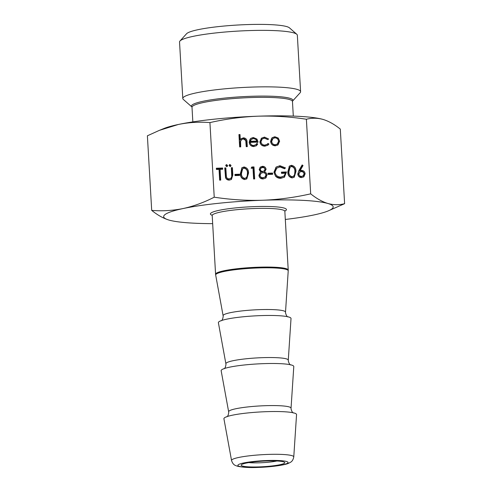 <?xml version="1.0" encoding="UTF-8"?>
<svg xmlns="http://www.w3.org/2000/svg" width="492" height="492" viewBox="0 0 492 492"><rect width="100%" height="100%" fill="white"/><g stroke="black" fill="none" stroke-linecap="round" stroke-linejoin="round"><path stroke-width="0.74" d="M293.773 456.927L296.553 414.59A36.383 4.649 176.7 0 0 277.968 411.54A36.383 4.649 176.7 0 0 266.369 411.675A36.383 4.649 176.7 0 0 242.039 413.612A36.383 4.649 176.7 0 0 223.922 418.778L231.547 460.512A31.168 3.985 -3.3 0 1 267.912 454.423A31.168 3.985 -3.3 0 1 293.773 456.927C292.697 462.013 290.36 462.228 288.761 463.193C285.87 464.842 272.039 467.006 258.589 467.4C249.838 467.818 242.728 467.406 237.249 466.164C235.551 465.389 233.202 465.444 231.547 460.512M293.786 366.558A36.383 4.649 176.7 0 0 275.194 363.508A36.383 4.649 176.7 0 0 263.595 363.643A36.383 4.649 176.7 0 0 239.272 365.581A36.383 4.649 176.7 0 0 221.154 370.747L228.657 411.804A31.254 3.998 -3.3 0 1 265.12 405.697A31.254 3.998 -3.3 0 1 291.049 408.206L293.786 366.558M291.018 318.533A36.383 4.649 176.7 0 0 272.427 315.483A36.383 4.649 176.7 0 0 260.828 315.612A36.383 4.649 176.7 0 0 236.498 317.549A36.383 4.649 176.7 0 0 218.387 322.721L225.889 363.772A31.254 3.998 -3.3 0 1 262.347 357.666A31.254 3.998 -3.3 0 1 288.281 360.175L291.018 318.533M259.284 466.896A21.826 2.792 -3.3 0 1 241.332 464.817A21.826 2.792 -3.3 0 1 266.639 460.967A21.826 2.792 -3.3 0 1 284.554 462.326A21.826 2.792 -3.3 0 1 259.284 466.896M248.798 462.609A18.192 2.325 176.7 0 0 259.69 462.8A18.192 2.325 176.7 0 0 276.885 460.992M300.6 91.709L297.34 35.221A58.997 7.54 176.7 0 0 296.793 34.28L289.431 27.835A51.968 6.642 176.7 0 0 246.799 24.6A51.968 6.642 176.7 0 0 186.542 33.764L179.974 41.014A58.997 7.54 176.7 0 0 179.537 42.017L182.796 98.498A58.997 7.54 176.7 0 0 183.344 99.439L191.88 106.924A50.811 6.494 -3.3 0 1 250.729 96.309A50.811 6.494 -3.3 0 1 292.537 101.118L300.163 92.705A58.997 7.54 176.7 0 0 300.6 91.709A58.997 7.54 176.7 0 0 251.64 87.096A58.997 7.54 176.7 0 0 182.796 98.498M296.793 34.28A58.997 7.54 176.7 0 0 248.386 30.609A58.997 7.54 176.7 0 0 179.974 41.014M252.993 168.19L251.154 168.252L251.781 166.997L253.989 166.923L254.684 178.928L253.614 178.965L252.993 168.19M262.519 166.314C264.512 166.37 265.698 167.372 266.086 169.316L264.536 171.886C265.988 172.452 266.818 173.492 267.027 174.998L265.686 178.11L263.177 178.94C260.76 178.947 259.339 177.76 258.921 175.373L260.25 172.563L261.086 172.003L259.198 169.519L260.329 167.102L262.519 166.314L261.781 166.911C263.773 166.966 264.967 167.963 265.348 169.906L266.086 169.316M297.783 174.076L298.921 170.54L302.162 164.937L303.029 165.564L300.151 170.521L301.381 170.367C303.564 170.484 304.812 171.628 305.126 173.799L303.865 176.776L301.608 177.606C299.382 177.483 298.109 176.308 297.783 174.076M259.905 141.874L261.516 138.16L264.518 137.096L268.632 139.008L267.765 139.605L264.505 138.172L262.205 138.978L260.969 141.745C261.357 143.941 262.673 145.06 264.911 145.103L267.199 144.291L267.986 143.449L268.921 144.015L267.968 145.134L264.954 146.179C262.082 146.124 260.397 144.691 259.905 141.874M270.612 141.456L271.627 138.301L272.273 137.662L274.868 136.733L278.263 138.061L279.634 141.142L277.986 144.912L275.391 145.816C272.617 145.681 271.024 144.23 270.612 141.456M327.9 211.037L344.609 203.688L340.304 129.095C334.474 124.39 328.73 121.173 323.072 119.439C317.426 117.889 311.867 117.828 306.387 119.249L310.686 193.836C294.819 197.452 278.835 199.592 262.734 200.244C246.64 200.711 230.471 199.69 214.229 197.187C203.983 202.452 193.651 206.228 183.233 208.522A84.888 10.849 -3.3 0 1 262.734 200.244A84.888 10.849 -3.3 0 1 327.918 203.491A84.888 10.849 -3.3 0 1 327.9 211.037A84.888 10.849 -3.3 0 1 313.613 215.016A84.888 10.849 -3.3 0 1 285.311 219.463M306.387 119.249C290.163 116.745 273.995 115.725 257.888 116.192C241.8 116.844 225.816 118.978 209.93 122.6L214.229 197.187M250.274 142.373C250.551 144.347 251.676 145.386 253.644 145.491L255.809 144.728L256.744 143.535L257.728 144.002L256.486 145.65L253.841 146.567C251.105 146.425 249.555 144.974 249.192 142.2L250.028 139.236L250.846 138.35L253.343 137.483L256.953 139.088L258.079 142.102L250.274 142.373L249.536 142.963C249.813 144.937 250.938 145.983 252.906 146.087L253.644 145.491M240.723 146.868L239.653 146.905L238.94 134.587L240.01 134.55L240.311 139.746L241.326 138.633L243.528 137.821C245.951 138.129 247.119 139.574 247.045 142.157L247.304 146.641L246.228 146.678L245.754 140.558L243.399 138.904L241.67 139.55L240.57 141.333L240.723 146.868M295.95 171.487L294.271 177.163L292.193 177.932C289.142 177.237 287.691 175.183 287.845 171.763L289.425 166.068L291.467 165.312C294.554 165.988 296.049 168.049 295.95 171.487L295.212 172.077L293.884 177.434M273.921 172.237L276.147 167.065L279.973 165.712L285.471 167.883L284.604 168.787L280.01 166.942L276.762 168.159L274.985 172.157C275.631 175.386 277.611 177.034 280.938 177.089L283.976 176.038L285.471 173.233L281.498 173.368L281.424 172.138L286.473 171.96L284.468 177.132L280.914 178.325C278.841 178.43 277.076 177.735 275.612 176.234L273.921 172.237M272.66 174.291L268.066 174.451L267.999 173.221L272.586 173.061L272.66 174.291M248.522 173.135L246.843 178.811L244.77 179.58C241.713 178.885 240.262 176.831 240.416 173.412L241.996 167.717L244.038 166.96C247.132 167.637 248.62 169.697 248.522 173.135L247.783 173.725L246.455 179.082M239.61 175.441L235.022 175.601L234.948 174.371L239.542 174.211L239.61 175.441M219.647 180.146L219.026 169.371L216.425 169.463L216.351 168.227L222.624 168.012L222.698 169.242L220.096 169.334L220.717 180.109L219.647 180.146M230.127 166.517L229.075 165.552L230.01 164.512L231.068 165.484L230.127 166.517L230.693 166.308M229.444 164.722L230.01 164.512L229.278 165.109L230.33 166.075L231.068 165.484M226.763 166.634L225.711 165.669L226.646 164.629L227.698 165.601L226.763 166.634L227.329 166.425M226.074 164.838L226.646 164.629L225.908 165.226L226.966 166.191L227.698 165.601M225.545 177.71L224.77 167.938L225.84 167.901L226.394 176.69C226.781 178.147 227.747 178.879 229.29 178.885L230.846 178.313L231.744 176.769L231.345 167.71L232.415 167.674L232.833 174.924L231.443 179.414L229.42 180.115C227.593 180.17 226.302 179.371 225.545 177.71M212.667 223.651A84.888 10.849 -3.3 0 1 169.389 220.176A84.888 10.849 -3.3 0 1 168.928 220.047A84.888 10.849 -3.3 0 1 183.233 208.522C172.809 210.631 162.292 211.252 151.696 210.385C157.526 215.096 163.27 218.313 168.928 220.047M209.93 122.6C199.334 121.733 188.817 122.36 178.387 124.47L159.42 130.337L164.1 128.449A84.888 10.849 -3.3 0 1 178.387 124.47A84.888 10.849 -3.3 0 1 257.888 116.192A84.888 10.849 -3.3 0 1 322.611 119.31A84.888 10.849 -3.3 0 1 322.807 119.365M344.609 203.688C339.129 205.109 333.57 205.041 327.918 203.491C322.26 201.763 316.516 198.54 310.686 193.836M323.072 119.439L322.611 119.31M159.42 130.337L147.391 135.798L151.696 210.385M271.922 137.969L274.868 136.733M274.13 137.329L277.525 138.658L278.263 138.061M277.525 138.658L278.902 141.733L279.634 141.142M278.902 141.733L277.599 145.183M272.968 138.523L272.23 139.119L270.944 142.022C271.264 144.125 272.476 145.232 274.585 145.331L277.365 144.002L278.564 141.186C278.251 139.076 277.033 137.951 274.923 137.809L272.968 138.523L271.682 141.425C271.996 143.535 273.214 144.636 275.323 144.74L277.365 144.002M274.585 145.331L275.323 144.74M270.944 142.022L271.682 141.425M261.178 138.467L264.518 137.096M263.786 137.686L267.894 139.605M262.205 138.978L261.473 139.568L260.231 142.336L260.969 141.745M260.231 142.336C260.625 144.531 261.935 145.65 264.173 145.694L264.911 145.103M264.173 145.694L267.199 144.291M267.39 144.125L268.183 144.605L268.921 144.015M268.183 144.605L267.556 145.423M252.906 146.087L255.809 144.728M256.27 144.248L256.99 144.599L257.728 144.002M256.99 144.599L256.104 145.921M250.489 138.676L253.343 137.483M252.605 138.074L256.215 139.679L256.953 139.088M256.215 139.679L257.341 142.692M250.52 140.048L251.504 139.248L250.52 140.048L249.592 141.88L256.209 141.653L256.947 141.056C256.369 139.402 255.207 138.566 253.46 138.56L251.258 139.457L250.323 141.29L256.947 141.056M249.592 141.88L250.323 141.29M238.977 135.152L240.01 134.55M239.278 135.146L239.573 140.343L240.311 139.746M240.957 138.965L243.528 137.821M242.79 138.418C245.213 138.719 246.387 140.165 246.308 142.748L246.535 146.665M241.67 139.55L239.832 141.924L240.57 141.333M239.832 141.924L239.955 146.893M301.707 165.73L302.291 166.155L303.029 165.564M302.291 166.155L299.419 171.118L300.151 170.521M299.419 171.118L301.381 170.367M300.649 170.958C302.826 171.075 304.074 172.218 304.394 174.389L305.126 173.799M304.394 174.389L303.472 177.052M299.714 172.12L298.121 174.672C298.41 176.167 299.327 176.935 300.864 176.966L303.164 175.816L304.062 173.904C303.748 172.385 302.801 171.622 301.227 171.603L299.714 172.12L298.859 174.082C299.148 175.576 300.058 176.339 301.596 176.376L303.164 175.816M300.864 176.966L301.596 176.376M298.121 174.672L298.859 174.082M289.087 166.382L291.467 165.312M290.729 165.902C293.822 166.585 295.317 168.639 295.212 172.077M290.102 167.108L289.37 167.698L288.177 172.317C287.998 174.986 289.081 176.646 291.424 177.292L293.619 176.142L294.603 174.549L294.88 171.517C294.997 168.861 293.896 167.2 291.572 166.542L290.102 167.108L288.915 171.726C288.736 174.396 289.819 176.056 292.162 176.702L293.619 176.142M291.424 177.292L292.162 176.702M275.791 167.378L279.973 165.712M279.235 166.302L284.733 168.473L285.471 167.883M276.762 168.159L276.024 168.75L274.253 172.747L274.985 172.157M274.253 172.747C274.893 175.982 276.879 177.624 280.2 177.686L280.938 177.089M280.2 177.686L283.976 176.038M281.455 172.704L285.735 172.557L286.473 171.96M285.735 172.557L284.087 177.409M268.029 173.787L271.848 173.658L272.586 173.061M271.848 173.658L271.892 174.322M265.348 169.906L264.653 171.806M267.027 174.998L266.289 175.589C266.086 174.082 265.25 173.049 263.798 172.477L264.536 171.886M266.289 175.589L265.532 178.104L266.264 177.514M259.881 172.883L261.086 172.003M259.991 167.421L261.781 166.911M261 173.282L259.259 175.97C259.635 177.587 260.674 178.368 262.377 178.301L265.022 177.077L265.957 175.054C265.582 173.455 264.561 172.649 262.894 172.63L261 173.282L259.997 175.373C260.366 176.997 261.406 177.772 263.115 177.71L265.022 177.077M260.957 168.079L259.536 170.091C259.881 171.351 260.723 171.985 262.058 171.991L264.284 170.853L265.01 169.31C264.678 168.067 263.853 167.477 262.531 167.551L260.957 168.079L260.268 169.5C260.619 170.755 261.455 171.388 262.796 171.394L264.284 170.853M262.058 171.991L262.796 171.394M259.536 170.091L260.268 169.5M262.377 178.301L263.115 177.71M259.259 175.97L259.997 175.373M251.492 167.575L253.251 167.514L253.989 166.923M253.251 167.514L253.915 178.953M241.658 168.03L244.038 166.96M243.306 167.551C246.394 168.233 247.888 170.287 247.783 173.725M242.673 168.756L241.941 169.346L240.748 173.965C240.57 176.634 241.652 178.295 243.995 178.94L246.191 177.79L247.175 176.197L247.451 173.166C247.574 170.509 246.467 168.848 244.149 168.19L242.673 168.756L241.486 173.375C241.308 176.044 242.39 177.704 244.733 178.35L246.191 177.79M243.995 178.94L244.733 178.35M234.985 174.937L238.804 174.801L239.542 174.211M238.804 174.801L238.841 175.472M216.388 168.793L221.892 168.602L222.624 168.012M221.892 168.602L221.929 169.266M219.949 180.133L219.358 169.924L220.096 169.334M230.33 166.075L230.262 166.499M226.966 166.191L226.898 166.616M224.801 168.504L225.84 167.901M225.102 168.492L225.656 177.28L226.394 176.69M225.656 177.28C226.049 178.744 227.015 179.475 228.552 179.475L229.29 178.885M228.552 179.475L230.846 178.313M231.381 168.276L232.415 167.674M231.683 168.264L232.101 175.515L231.08 179.66M212.15 215.287A38.081 4.865 -3.3 0 1 254.844 206.597A38.081 4.865 -3.3 0 1 284.856 211.093M284.997 210.76L284.843 211.357A36.383 4.649 176.7 0 0 254.653 208.51A36.383 4.649 176.7 0 0 212.2 215.545L215.582 274.247A36.383 4.649 -3.3 0 1 258.036 267.217A36.383 4.649 -3.3 0 1 288.226 270.059L288.22 270.864A36.334 4.643 176.7 0 0 258.072 267.949A36.334 4.643 176.7 0 0 215.68 275.053L215.582 274.247M292.519 101.143L292.463 101.5A50.313 6.433 176.7 0 0 250.711 97.564A50.313 6.433 176.7 0 0 192.003 107.293L192.839 121.887M258.724 467.345A25.147 3.216 176.7 0 0 287.709 463.07A25.147 3.216 176.7 0 0 267.199 460.518A25.147 3.216 176.7 0 0 238.214 464.792A25.147 3.216 176.7 0 0 258.724 467.345M221.252 320.772C222.132 320.538 222.778 319.08 223.196 316.411L223.116 315.741A31.254 3.998 -3.3 0 1 259.579 309.64A31.254 3.998 -3.3 0 1 285.514 312.143L288.22 270.864M246.308 142.748L247.045 142.157M239.801 144.285L240.539 143.695M288.177 172.317L288.915 171.726M240.748 173.965L241.486 173.375M225.52 175.687L226.252 175.097M232.101 175.515L232.833 174.924M293.478 412.985C292.58 412.856 291.768 411.484 291.049 408.877L291.049 408.206M290.71 364.959C289.813 364.824 289.001 363.453 288.275 360.845L288.281 360.175M287.937 316.928C287.039 316.793 286.233 315.421 285.508 312.814L285.514 312.143M224.026 368.803C224.899 368.563 225.551 367.112 225.969 364.437L225.889 363.772M226.794 416.835C227.673 416.595 228.319 415.143 228.737 412.468L228.657 411.804M211.978 214.973L212.2 215.545M191.905 106.942L192.003 107.293M292.463 101.5L293.306 116.094M284.843 211.357L288.226 270.059M223.116 315.741L215.68 275.053"/></g></svg>
